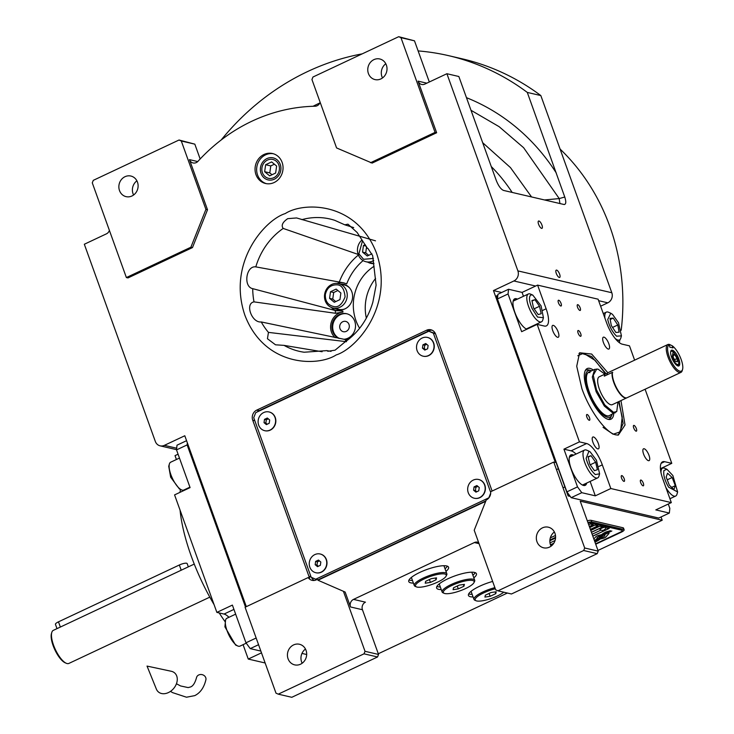 <?xml version="1.0" encoding="UTF-8"?>
<svg xmlns="http://www.w3.org/2000/svg" width="734" height="734" viewBox="0 0 734 734"><rect width="100%" height="100%" fill="white"/><g stroke="black" fill="none" stroke-linecap="round" stroke-linejoin="round"><path stroke-width="1.1" d="M367.844 248.34L372.652 255.606L376.111 285.131L372.854 302.179C367.807 319.327 358.385 332.704 344.567 342.31L335.08 350.173L327.924 351.274L326.786 350.623L331.052 351.375M353.696 227.595L344.787 224.815L347.971 224.182L357.164 232.522L367.395 248.321M358.816 254.661L283.196 228.43C281.021 225.485 282.535 222.228 287.728 218.649L296.582 217.952L375.505 240.835M280.241 164.37A11.304 10.23 103.1 0 1 278.333 175.977A11.304 10.23 103.1 0 1 268.084 179.894A11.304 10.23 103.1 0 1 261.047 173.398A11.304 10.23 -76.9 0 1 262.956 161.783A11.304 10.23 -76.9 0 1 273.204 157.874A11.304 10.23 -76.9 0 1 280.241 164.37M375.588 278.425A43.278 39.177 -76.9 0 0 366.358 318.106M492.074 491.074A7.698 6.964 -76.9 0 0 491.826 490.257L435.638 334.181A7.698 6.964 -76.9 0 0 430.849 329.759A7.698 6.964 -76.9 0 0 426.582 330.236L256.726 410.123A7.698 6.964 -76.9 0 0 252.716 420.206L308.913 576.282A7.698 6.964 -76.9 0 0 309.748 577.942L308.152 577.566L245.073 607.238L276.002 693.171L278.269 694.153L364.018 653.829L365.018 651.306L378.542 654.453L362.449 609.734L350.513 606.954L345.145 592.054L317.969 580.227L485.688 501.35M350.513 606.954A5.771 5.221 103.1 0 1 353.513 599.394L474.375 542.554A5.771 5.221 103.1 0 1 477.577 542.187A5.771 5.221 103.1 0 1 478.66 542.591M317.969 580.227L345.145 592.054M365.018 651.306L343.549 591.677M353.513 599.394L365.449 602.164A5.771 5.221 -76.9 0 0 362.449 609.734M473.834 577.841A21.158 5.23 160.2 0 0 476.43 573.713A21.158 5.23 160.2 0 0 474.494 572.428A21.158 5.23 160.2 0 0 451.171 577.337A21.158 5.23 160.2 0 0 436.62 588.044A21.158 5.23 160.2 0 0 438.556 589.329A21.158 5.23 160.2 0 0 441.253 589.567M445.969 571.364A21.158 5.23 160.2 0 0 448.575 567.226A21.158 5.23 160.2 0 0 446.63 565.951A21.158 5.23 160.2 0 0 423.316 570.859A21.158 5.23 160.2 0 0 408.765 581.567A21.158 5.23 160.2 0 0 410.701 582.842A21.158 5.23 160.2 0 0 413.398 583.09M492.642 581.447A21.158 5.23 160.2 0 0 468.457 595.448A21.158 5.23 160.2 0 0 470.393 596.733A21.158 5.23 160.2 0 0 473.091 596.971M301.977 653.416L306.674 654.508M535.636 286.04L513.883 280.975L493.468 290.581L555.344 462.438L553.748 462.062L490.661 491.734A7.698 6.964 -76.9 0 1 486.229 499.973L474.21 530.232L495.67 589.852L497.936 590.842L583.686 550.509L584.686 547.995L598.219 551.142L580.218 501.157L662.206 520.232L597.962 550.445M507.396 593.035L378.294 653.755M314.17 580.466A7.698 6.964 103.1 0 1 311.537 577.429M308.152 577.566A7.698 6.964 -76.9 0 0 312.106 580.337A7.698 6.964 -76.9 0 0 316.372 579.851M288.067 658.783A10.579 9.579 103.1 0 1 289.857 647.92A10.579 9.579 103.1 0 1 299.454 644.259A10.579 9.579 103.1 0 1 306.041 650.333A10.579 9.579 103.1 0 1 304.252 661.206A10.579 9.579 103.1 0 1 294.655 664.866A10.579 9.579 103.1 0 1 288.067 658.783M302.169 663.224A10.579 9.579 103.1 0 1 301.601 661.93A10.579 9.579 103.1 0 1 305.472 649.039M278.269 694.153L291.802 697.3L377.542 656.976L378.542 654.453M364.018 653.829L377.542 656.976M475.237 572.658A21.158 5.23 -19.8 0 1 472.879 575.208M440.308 586.934A21.158 5.23 -19.8 0 1 437.611 586.695A21.158 5.23 160.2 0 1 436.868 586.466M447.373 566.171A21.158 5.23 -19.8 0 1 445.024 568.731M412.453 580.456A21.158 5.23 -19.8 0 1 409.756 580.218A21.158 5.23 160.2 0 1 409.012 579.988M472.146 594.347A21.158 5.23 -19.8 0 1 469.448 594.1A21.158 5.23 160.2 0 1 468.705 593.87M246.321 606.651L184.794 435.757L164.37 445.354A7.698 6.964 -76.9 0 1 160.104 445.832L176.536 449.658M418.123 50.921A253.891 229.834 103.1 0 1 448.63 55.665L462.163 58.812A253.891 229.834 103.1 0 1 540.83 95.567L611.807 292.738A7.698 6.964 103.1 0 1 607.807 302.821L600.614 306.206M661.022 516.965L662.206 520.232M493.468 290.581L501.689 292.49M584.686 547.995L553.748 462.062M551.069 546.16A10.579 9.579 103.1 0 1 550.509 544.867A10.579 9.579 103.1 0 1 554.372 531.976M598.219 551.142L597.21 553.656L511.47 593.99L497.936 590.842M536.976 541.72A10.579 9.579 103.1 0 1 538.756 530.856A10.579 9.579 103.1 0 1 548.353 527.196A10.579 9.579 103.1 0 1 554.941 533.269A10.579 9.579 103.1 0 1 553.152 544.142A10.579 9.579 103.1 0 1 543.564 547.803A10.579 9.579 103.1 0 1 536.976 541.72M257.285 411.912A7.698 6.964 103.1 0 1 259.111 410.682L428.968 330.795A7.698 6.964 103.1 0 1 432.014 330.153M255.982 174.655A15.386 13.928 -76.9 0 0 265.561 183.5A15.386 13.928 -76.9 0 0 279.516 178.178A15.386 13.928 -76.9 0 0 282.113 162.37A15.386 13.928 -76.9 0 0 272.534 153.525A15.386 13.928 -76.9 0 0 258.579 158.847A15.386 13.928 -76.9 0 0 255.982 174.655M513.883 280.975A7.698 6.964 -76.9 0 0 517.892 270.892L446.905 73.721L424.858 84.089A5.771 5.221 103.1 0 1 421.655 84.447A5.771 5.221 103.1 0 1 418.059 81.135L436.647 132.753L435.051 132.377L400.966 37.682L414.49 40.829L429.317 81.997M400.966 37.682L398.7 36.7L312.95 77.024L311.95 79.547L336.576 147.938L372.138 163.095L436.647 132.753M320.134 102.283A5.771 5.221 103.1 0 1 315.079 106.228A178.876 161.93 -76.9 0 0 197.996 161.297A5.771 5.221 103.1 0 1 193.051 162.948A5.771 5.221 103.1 0 1 189.464 159.636L207.511 209.759L205.915 209.392L181.298 141.001L194.822 144.148L200.162 158.966M181.298 141.001L179.032 140.01L93.282 180.344L92.282 182.858L126.376 277.553L127.973 277.929L192.482 247.587L207.511 209.759M109.403 230.403A5.771 5.221 103.1 0 1 106.375 233.871L84.327 244.248L155.314 441.409A7.698 6.964 -76.9 0 0 160.104 445.832M448.63 55.665A253.891 229.834 103.1 0 1 527.296 92.42L540.83 95.567M221.182 139.983A253.891 229.834 103.1 0 1 362.22 53.857M541.94 225.072A4.037 1.395 -115.2 0 1 541.986 228.338A4.037 1.395 -115.2 0 1 538.6 224.292A4.037 1.395 -115.2 0 1 538.554 221.026A4.037 1.395 -115.2 0 1 541.94 225.072M559.62 274.167A4.037 1.395 -115.2 0 1 559.666 277.434A4.037 1.395 -115.2 0 1 556.28 273.397A4.037 1.395 -115.2 0 1 556.225 270.13A4.037 1.395 -115.2 0 1 559.62 274.167M527.296 92.42L564.767 197.024C566.336 202.052 566.061 204.538 563.923 204.474L564.501 204.511M446.905 73.721L458.842 76.501L496.257 180.417C498.478 185.95 500.9 189.28 503.506 190.418L563.923 204.474M583.686 550.509L597.21 553.656M347.393 339.356L344.952 339.475L261.249 321.951C251.79 323.116 244.697 303.426 254.019 301.876L335.521 313.29L342.934 312.088A55.041 49.82 -76.9 0 1 342.833 311.051L335.245 310.491L252.716 288.664C243.055 286.792 246.083 265.424 255.799 266.882L343.696 282.838L346.687 283.874A55.041 49.82 -76.9 0 1 363.101 260.588M322.098 351.733L284.058 345.375L275.516 344.806L267.442 338.732L268.451 332.383L346.476 341.686M266.369 183.656A15.386 13.928 103.1 0 1 257.579 175.031A15.386 13.928 -76.9 0 1 259.9 159.572A15.386 13.928 -76.9 0 1 273.323 153.736M370.542 162.719L435.051 132.377M192.482 247.587L190.886 247.22L205.915 209.392M126.376 277.553L190.886 247.22M544.5 199.96L559.225 198.575L523.608 147.69L499.129 126.679L471.008 110.284M133.597 195.005A10.579 9.579 103.1 0 1 133.037 193.712A10.579 9.579 103.1 0 1 136.9 180.821M179.032 140.01L194.822 144.148M559.969 203.557A9.615 0.752 85 0 1 559.225 198.575L564.767 197.024M382.506 77.942A10.579 9.579 103.1 0 1 381.937 76.648A10.579 9.579 103.1 0 1 385.8 63.757M398.7 36.7L414.49 40.829M336.025 310.675L335.236 310.491A60.803 55.041 103.1 0 0 335.521 313.29M343.861 282.884A14.423 13.056 -76.9 0 0 337.053 283.407M331.447 307.5A14.423 13.056 -76.9 0 0 336.915 310.867M342.934 312.088A14.423 13.056 -76.9 0 0 331.263 322.354A14.423 13.056 -76.9 0 0 335.117 337.631M368.404 73.501A10.579 9.579 103.1 0 1 370.193 62.638A10.579 9.579 103.1 0 1 379.781 58.977A10.579 9.579 103.1 0 1 386.368 65.051A10.579 9.579 103.1 0 1 384.588 75.923A10.579 9.579 103.1 0 1 374.991 79.584A10.579 9.579 103.1 0 1 368.404 73.501M119.504 190.565A10.579 9.579 103.1 0 1 121.284 179.702A10.579 9.579 103.1 0 1 130.881 176.041A10.579 9.579 103.1 0 1 137.469 182.115A10.579 9.579 103.1 0 1 135.68 192.987A10.579 9.579 103.1 0 1 126.092 196.648A10.579 9.579 103.1 0 1 119.504 190.565M343.833 339.273A12.983 11.753 -76.9 0 0 354.724 321.18A12.983 11.753 -76.9 0 0 346.641 313.721A12.983 11.753 -76.9 0 0 334.869 318.217A12.983 11.753 -76.9 0 0 332.676 331.557A12.983 11.753 -76.9 0 0 338.723 338.319M334.878 308.436A12.983 11.753 -76.9 0 0 337.851 309.62A12.983 11.753 -76.9 0 0 349.632 305.133A12.983 11.753 -76.9 0 0 351.825 291.793A12.983 11.753 -76.9 0 0 343.741 284.333A12.983 11.753 -76.9 0 0 340.539 284.086M367.835 262.176A12.983 11.753 -76.9 0 0 370.817 263.359A12.983 11.753 -76.9 0 0 373.945 263.616M374.065 266.304A43.278 39.177 -76.9 0 0 359.614 328.272M339.392 338.438A12.983 11.753 103.1 0 1 333.475 331.74A12.983 11.753 -76.9 0 1 335.53 318.574A12.983 11.753 -76.9 0 1 347.044 313.822M338.255 309.702A12.983 11.753 103.1 0 1 335.677 308.619M344.136 284.434A12.983 11.753 -76.9 0 0 341.338 284.269M371.221 263.442A12.983 11.753 103.1 0 1 368.633 262.359M348.989 324.437A5.285 4.789 -76.9 0 0 345.696 321.4A5.285 4.789 -76.9 0 0 340.897 323.235A5.285 4.789 -76.9 0 0 340.007 328.667A5.285 4.789 103.1 0 0 343.301 331.704A5.285 4.789 103.1 0 0 348.099 329.878A5.285 4.789 103.1 0 0 348.989 324.437M596.907 538.233A4.22 1.046 -19.8 0 1 596.889 538.196A4.22 1.046 -19.8 0 1 599.935 536.004A16.744 4.138 -19.8 0 1 600.862 534.838M593.852 539.013L595.88 536.701A2.404 0.596 160.2 0 1 598.76 535.343L601.018 534.802A16.744 4.138 160.2 0 0 599.962 536.086A4.22 1.046 160.2 0 0 596.916 538.279A4.22 1.046 160.2 0 0 597.302 538.536A4.22 1.046 160.2 0 0 597.733 538.582A11.157 2.752 160.2 0 1 594.549 540.389L594.522 540.297A11.157 2.752 160.2 0 0 597.586 538.582M555.482 535.453L550.316 537.884M587.301 520.828A5.771 1.422 -19.8 0 1 591.164 520.351L623.001 527.755A5.771 1.422 -19.8 0 1 623.533 528.113L624.129 529.774A5.771 1.422 -19.8 0 1 621.083 532.288L595.724 544.215M588.072 522.966A3.844 0.954 -19.8 0 1 590.127 522.782L621.964 530.196A3.844 0.954 -19.8 0 1 622.322 530.425L622.349 530.517A3.844 0.954 160.2 0 1 620.322 532.187L595.586 543.821M588.108 523.058A3.844 0.954 160.2 0 1 590.164 522.874L622.001 530.278M549.867 540.71L555.546 538.04M589.384 526.599L593.301 524.755L590.118 524.012L588.686 524.682M550.509 544.876L553.702 543.38M555.06 540.499L549.995 542.885M590.411 529.471L598.082 525.865L594.898 525.122L589.723 527.553M552.207 545.197L550.895 545.812M591.448 532.343L602.853 526.975L599.669 526.232L590.76 530.425M592.824 536.169L609.22 528.452L605.789 527.838M600.953 530.104L592.136 534.251M594.439 540.655A113.963 28.149 160.2 0 0 594.76 540.499A9.918 2.45 160.2 0 0 599.375 537.673A14.634 3.615 160.2 0 0 600.559 536.022A10.496 2.597 160.2 0 1 602.275 534.113A11.074 2.734 160.2 0 1 605.954 531.966L610.44 530.691A68.427 16.9 160.2 0 0 606.633 532.407A9.533 2.358 160.2 0 0 602.623 534.728A14.506 3.587 160.2 0 0 601.018 536.352A344.457 85.08 160.2 0 0 600.201 537.582L600.173 537.499A344.457 85.08 -19.8 0 1 600.981 536.27A14.506 3.587 -19.8 0 1 602.586 534.646A9.533 2.358 -19.8 0 1 606.596 532.315A68.427 16.9 -19.8 0 1 610.082 530.746M594.668 541.288A17.653 4.358 160.2 0 0 597.632 539.692A9.212 2.275 160.2 0 0 600.201 537.582M594.889 541.885L595.797 541.747A10.441 2.578 160.2 0 0 600.008 539.16A12.689 3.138 160.2 0 0 601.229 537.664L601.201 537.572A27.791 6.863 -19.8 0 1 601.733 536.609A9.019 2.23 -19.8 0 1 604.036 534.719A15.175 3.753 -19.8 0 1 607.871 532.691A38.627 9.542 -19.8 0 1 611.468 531.067M594.742 541.49A24.011 5.927 160.2 0 0 595.944 540.903A11.056 2.734 160.2 0 0 599.843 538.407A14.643 3.615 160.2 0 0 601.164 536.728A10.927 2.697 160.2 0 1 602.623 535.068A11.405 2.817 160.2 0 1 607.449 532.288L611.835 531.012A38.627 9.542 160.2 0 0 607.899 532.783A15.175 3.753 160.2 0 0 604.073 534.811A9.019 2.23 160.2 0 0 601.761 536.701A27.791 6.863 160.2 0 0 601.229 537.664M600.751 538.903L603.018 538.352A2.404 0.596 160.2 0 0 605.899 537.004L608.908 533.572A2.404 0.596 160.2 0 0 609.027 533.279A2.404 0.596 160.2 0 0 607.504 533.251L607.22 533.315A11.148 2.752 160.2 0 0 604.036 535.114A4.22 1.046 160.2 0 1 604.871 535.416A4.22 1.046 160.2 0 1 601.807 537.618A16.772 4.138 160.2 0 1 600.751 538.903M593.155 524.718L589.347 526.507M553.794 543.233L550.482 544.793M597.935 525.828L590.384 529.379M602.706 526.939L591.411 532.251M609.073 528.425L592.797 536.077M549.867 540.6L555.555 537.93M587.906 522.498A5.771 1.422 -19.8 0 1 591.76 522.021L591.164 520.351M555.583 537.352L549.913 540.022M591.76 522.021L623.597 529.425A5.771 1.422 -19.8 0 1 624.129 529.774M594.641 541.206A17.653 4.358 160.2 0 0 597.595 539.6A9.212 2.275 160.2 0 0 600.173 537.499M594.852 541.802L595.76 541.655A10.441 2.578 160.2 0 0 599.981 539.068A12.689 3.138 160.2 0 0 601.201 537.572M600.88 538.774L602.981 538.27A2.404 0.596 160.2 0 0 605.871 536.912L608.881 533.49A2.404 0.596 160.2 0 0 609 533.233M604.155 535.031A4.22 1.046 -19.8 0 1 604.834 535.334A4.22 1.046 -19.8 0 1 604.844 535.38M600.063 529.553A3.074 0.762 160.2 0 1 602.219 527.975A3.074 0.762 160.2 0 1 605.605 527.287A3.074 0.762 -19.8 0 1 605.853 527.462L605.706 527.067A3.074 0.762 -19.8 0 0 605.458 526.893A3.074 0.762 160.2 0 0 602.073 527.581A3.074 0.762 160.2 0 0 599.917 529.159L600.063 529.553A3.074 0.762 160.2 0 0 600.137 529.654A3.074 0.762 160.2 0 0 600.302 529.728M605.853 527.462A3.074 0.762 -19.8 0 1 605.853 527.599A3.652 3.652 0 0 1 600.137 529.654M560.088 149.066A213.502 193.271 103.1 0 1 609.807 226.393A213.502 193.271 103.1 0 1 621.203 330.236M619.863 339.723A213.502 193.271 103.1 0 1 619.358 342.686M351.861 336.567A12.506 11.322 -76.9 0 0 345.916 341.099A12.506 11.322 -76.9 0 0 345.567 341.613M325.355 294.508C325.079 301.123 327.869 305.133 333.722 306.528C338.301 307.702 342.09 304.472 345.09 296.848C344.264 288.774 341.484 284.764 336.732 284.829C330.685 284.81 326.896 288.04 325.355 294.508M324.611 294.49A12.506 11.322 -76.9 0 0 333.025 308.005A12.506 11.322 -76.9 0 0 334.144 308.197A12.506 11.322 -76.9 0 0 347.017 297.784A12.506 11.322 -76.9 0 0 338.695 283.654A12.506 11.322 -76.9 0 0 337.576 283.452A12.506 11.322 -76.9 0 0 324.611 294.49M338.695 283.654L344.429 284.985A12.506 11.322 103.1 0 1 349.623 287.967M344.741 308.959A12.506 11.322 103.1 0 1 339.879 309.537A12.506 11.322 -76.9 0 1 338.759 309.335L333.025 308.005M340.879 293.004L336.144 289.086L330.493 291.765L329.575 298.362L334.309 302.27L339.961 299.591L340.879 293.004M329.575 298.362L332.759 299.105L335.759 301.582M330.493 291.765L333.676 292.508L332.759 299.105M337.869 290.517L333.676 292.508M362.541 240.697L358.889 253.826L363.569 259.304L373.432 258.441M361.981 239.963A12.506 11.322 -76.9 0 0 358.22 254.597A12.506 11.322 -76.9 0 0 365.991 261.744A12.506 11.322 -76.9 0 0 373.753 260.533M373.936 263.341A12.506 11.322 103.1 0 1 371.725 263.075L365.991 261.744M365.248 244.651L363.449 245.505L362.541 252.101L367.275 256.01L371.89 253.817M362.541 252.101L365.725 252.845L368.725 255.322M366.56 246.817L365.725 252.845M363.449 245.505L366.156 246.138M187.298 443.336L187.133 444.905L245.505 607.036M258.561 644.7L250.239 648.617L260.854 651.086M265.139 662.986L248.257 659.059L261.488 652.838M176.417 459.512L175.022 455.64L178.068 454.208M186.564 440.694L177.004 445.189L176.518 449.896L190.088 487.605L174.573 494.899L216.869 612.395L232.384 605.091L245.963 642.801L256.148 638.011M187.133 444.905L176.518 449.896M250.239 648.617L245.963 642.801M248.257 659.059L243.073 644.663M228.971 617.285A21.158 7.312 64.8 0 0 224.035 614.055L233.935 609.404M216.869 612.395L224.035 614.055M185.922 489.56A21.158 7.312 64.8 0 0 185.885 489.064M186.858 441.492L246.119 606.743M189.932 487.156L183.794 490.046A15.386 5.321 -115.2 0 1 181.555 489.899A15.386 5.321 -115.2 0 1 172.426 478.384A15.386 5.321 -115.2 0 1 169.38 464.016A15.386 5.321 -115.2 0 1 169.582 463.438A15.386 5.321 -115.2 0 1 170.692 462.2L179.454 458.08M181.555 489.899L179.38 488.945L170.664 477.21L168.728 466.292L169.38 464.016M246.239 643.177L239.981 646.122A15.386 5.321 -115.2 0 1 237.743 645.975A15.386 5.321 -115.2 0 1 225.567 625.212A15.386 5.321 -115.2 0 1 225.567 620.083A15.386 5.321 -115.2 0 1 226.879 618.276L235.651 614.147M237.743 645.975L235.568 645.021L224.916 626.854L225.567 620.083M620.955 400.59L625.029 424.977L618.312 435.097L615.945 434.877C606 433.088 589.677 410.912 581.888 388.607L576.722 366.238L579.594 352.77L591.677 354.054L607.88 372.78M619.092 401.47L623.111 423.463L618.487 434.702L617.331 435.088M578.97 353.531L580.007 352.898L591.622 356.495L606 373.634M668.279 504.038L669.83 508.35L669.344 513.057L658.719 518.048L571.171 497.68L566.887 491.863L497.441 298.958L497.936 294.261L508.552 289.26L522.085 292.407L537.6 285.113L598.091 299.188L606.614 322.859A21.158 7.312 -115.2 0 0 622.313 344.191L629.478 345.852L634.626 360.174M643.59 454.089A6.542 2.257 64.8 0 0 649.076 460.64A6.542 2.257 64.8 0 0 649.003 455.346A6.542 2.257 64.8 0 0 643.516 448.804A6.542 2.257 64.8 0 0 643.59 454.089M603.412 342.494A6.542 2.257 64.8 0 0 608.899 349.035A6.542 2.257 64.8 0 0 608.825 343.751A6.542 2.257 64.8 0 0 603.33 337.2A6.542 2.257 64.8 0 0 603.412 342.494M558.17 331.97A6.542 2.257 64.8 0 0 552.684 325.419A6.542 2.257 64.8 0 0 552.757 330.704A6.542 2.257 64.8 0 0 558.244 337.255A6.542 2.257 64.8 0 0 558.17 331.97M598.348 443.565A6.542 2.257 64.8 0 0 592.861 437.014A6.542 2.257 64.8 0 0 592.934 442.308A6.542 2.257 64.8 0 0 598.421 448.85A6.542 2.257 64.8 0 0 598.348 443.565M645.094 389.24L671.775 463.347L660.426 468.687M669.344 513.057L655.811 509.901L671.326 502.606L610.835 488.532L595.32 495.835L581.787 492.688L571.171 497.68M566.887 491.863L577.502 486.871L581.787 492.688M577.502 486.871L563.932 449.162L579.447 441.868L537.15 324.373L521.635 331.676L508.056 293.967L497.441 298.958M508.552 289.26L508.056 293.967M589.494 417.692A3.175 1.101 64.8 0 0 586.824 414.517A3.175 1.101 64.8 0 0 586.861 417.086A3.175 1.101 64.8 0 0 589.53 420.261A3.175 1.101 64.8 0 0 589.494 417.692M636.36 428.601A3.175 1.101 64.8 0 0 633.699 425.417A3.175 1.101 64.8 0 0 633.736 427.986A3.175 1.101 64.8 0 0 636.396 431.161A3.175 1.101 64.8 0 0 636.36 428.601M580.722 333.713A3.175 1.101 64.8 0 0 578.062 330.529A3.175 1.101 64.8 0 0 578.098 333.098A3.175 1.101 64.8 0 0 580.768 336.273A3.175 1.101 64.8 0 0 580.722 333.713M624.212 478.797A3.175 1.101 64.8 0 0 621.542 475.614A3.175 1.101 64.8 0 0 621.579 478.183A3.175 1.101 64.8 0 0 624.249 481.357A3.175 1.101 64.8 0 0 624.212 478.797M561.079 303.426A3.175 1.101 64.8 0 0 558.409 300.252A3.175 1.101 64.8 0 0 558.446 302.821A3.175 1.101 64.8 0 0 561.115 305.995A3.175 1.101 64.8 0 0 561.079 303.426M643.314 483.238A3.175 1.101 64.8 0 0 640.644 480.064A3.175 1.101 64.8 0 0 640.681 482.623A3.175 1.101 64.8 0 0 643.351 485.807A3.175 1.101 64.8 0 0 643.314 483.238M580.172 307.876A3.175 1.101 64.8 0 0 577.511 304.693A3.175 1.101 64.8 0 0 577.548 307.262A3.175 1.101 64.8 0 0 580.218 310.436A3.175 1.101 64.8 0 0 580.172 307.876M537.6 285.113L546.124 308.785A21.158 7.312 -115.2 0 1 546.371 325.896A21.158 7.312 -115.2 0 1 544.307 326.043L537.15 324.373M579.447 441.868L586.613 443.538A21.158 7.312 -115.2 0 1 602.311 464.861L598.944 466.448M610.835 488.532L602.311 464.861M671.326 502.606L662.802 478.935A21.158 7.312 -115.2 0 1 662.554 461.824A21.158 7.312 -115.2 0 1 664.609 461.677L661.123 463.319M671.775 463.347L664.609 461.677M517.433 299.123A16.827 5.817 64.8 0 0 514.69 298.821A16.827 5.817 64.8 0 0 514.883 312.427A16.827 5.817 64.8 0 0 526.829 329.227M530.361 327.566A16.827 5.817 64.8 0 0 530.535 326.969M523.47 296.279L522.085 292.407M532.976 326.336A21.158 7.312 64.8 0 0 532.939 325.841M595.32 495.835L590.136 481.44M573.621 455.199A16.827 5.817 64.8 0 0 570.878 454.897A16.827 5.817 64.8 0 0 571.08 468.503A16.827 5.817 64.8 0 0 585.2 485.348A16.827 5.817 64.8 0 0 586.723 483.045M576.034 454.062A21.158 7.312 64.8 0 0 571.098 450.832L563.932 449.162M570.144 455.465A16.827 5.817 -115.2 0 1 571.988 455.961M584.301 485.55A16.827 5.817 64.8 0 0 585.09 483.807M513.956 299.389A16.827 5.817 -115.2 0 1 515.8 299.894M528.728 328.337A16.827 5.817 64.8 0 0 528.902 327.74M497.771 295.83L496.156 296.022L568.134 495.936L570.254 496.432M568.134 495.936L569.74 495.744M496.973 295.637L497.606 297.398M568.318 493.799L568.951 495.551M607.734 319.501C609.385 326.447 612.339 332.016 616.578 336.19L621.432 335.878L618.514 322.776L612.523 314.372L610.771 313.225L607.734 319.501M615.064 338.374A15.386 5.321 64.8 0 0 615.23 338.521A15.386 5.321 64.8 0 0 619.468 339.97A15.386 5.321 64.8 0 0 620.78 338.163L621.432 335.878M610.771 313.225L608.605 312.271A15.386 5.321 64.8 0 0 606.367 312.124A15.386 5.321 64.8 0 0 604.926 318.18M617.78 324.988L613.211 318.088L609.991 318.382L611.321 325.575L615.89 332.484L619.111 332.181L617.78 324.988L612.551 327.437M613.211 318.088L610.193 319.501M663.958 470.466C663.105 474.659 664.646 480.229 668.601 487.165L677.62 491.954L672.876 475.54L666.967 469.301L663.958 470.466M666.967 469.301L664.793 468.347A15.386 5.321 64.8 0 0 662.554 468.2A15.386 5.321 64.8 0 0 661.352 469.677A15.386 5.321 64.8 0 0 660.985 472.604M665.839 487.376A15.386 5.321 64.8 0 0 666.665 488.761A15.386 5.321 64.8 0 0 675.656 496.046A15.386 5.321 64.8 0 0 676.968 494.23L677.62 491.954M675.317 485.66L672.151 477.522L667.564 473.21L666.16 477.045L669.335 485.192L673.913 489.495L675.317 485.66L671.665 487.385M672.151 477.522L667.243 479.825M531.067 294.857C528.682 296.426 529.003 300.949 532.022 308.436L537.527 317.051L543.426 317.73L541.077 305.839L532.774 295.077L531.067 294.857M532.774 295.077L530.599 294.123A15.386 5.321 64.8 0 0 528.645 293.875A15.386 5.321 64.8 0 0 528.37 293.976A15.386 5.321 64.8 0 0 529.746 309.39A15.386 5.321 64.8 0 0 541.463 321.831A15.386 5.321 64.8 0 0 542.775 320.015L543.426 317.73M541.463 321.831L526.764 328.74A15.386 5.321 -115.2 0 1 526.14 328.915M528.37 293.976L513.672 300.894A15.386 5.321 64.8 0 0 513.139 301.261M541.178 313.721L539.536 306.28L534.912 299.692L531.921 300.545L533.563 307.996L538.187 314.574L541.178 313.721M539.536 306.28L534.141 308.812M534.912 299.692L532.031 301.05M586.117 458.374C588.099 465.521 591.173 470.925 595.329 474.568L599.614 473.806L596.439 460.181L590.145 451.85L588.962 451.153L586.117 458.374M588.962 451.153L586.787 450.199A15.386 5.321 64.8 0 0 584.558 450.052A15.386 5.321 64.8 0 0 583.539 458.447A15.386 5.321 64.8 0 0 594.063 476.953A15.386 5.321 64.8 0 0 597.65 477.898A15.386 5.321 64.8 0 0 598.962 476.091L599.614 473.806M597.65 477.898L582.952 484.816A15.386 5.321 -115.2 0 1 582.328 484.981M584.558 450.052L569.859 456.97A15.386 5.321 64.8 0 0 569.327 457.337M595.669 462.227L591.026 455.713L588.099 456.695L589.806 464.191L594.448 470.705L597.375 469.723L595.669 462.227L590.237 464.787M591.026 455.713L588.182 457.053M603.045 427.344L613.129 434.234L620.514 431.766L622.212 417.077L618.67 401.663M605.568 373.817L595.118 360.403L583.567 353.201L577.814 355.751M583.567 353.201L582.154 353.026A45.196 15.625 64.8 0 0 579.374 353.247M617.808 434.959A45.196 15.625 64.8 0 0 619.744 432.959L620.514 431.766M588.209 372.533A24.038 8.313 -115.2 0 1 589.98 372.643M593.32 370.019A27.965 9.67 -115.2 0 0 585.851 369.652A27.965 9.67 -115.2 0 0 587.228 390.396A27.965 9.67 -115.2 0 0 601.577 414.949A27.965 9.67 64.8 0 0 609.303 419.509A27.965 9.67 64.8 0 0 613.78 413.526M591.65 370.798A25.662 8.872 -115.2 0 0 590.833 370.523A25.662 8.872 -115.2 0 0 586.668 385.506A25.662 8.872 -115.2 0 0 601.375 413.205A25.662 8.872 64.8 0 0 611.807 415.114L610.917 417.05A27.085 9.368 -115.2 0 1 608.293 419.38M585.31 370.514A27.085 9.368 -115.2 0 1 588.769 369.973L590.833 370.523M611.807 415.114A25.662 8.872 64.8 0 0 612.119 414.315M604.862 374.147L597.999 369.119L594.733 369.349L588.851 372.12A24.038 8.313 -115.2 0 0 588.283 389.011A24.038 8.313 -115.2 0 0 601.229 411.985A24.038 8.313 64.8 0 0 609.312 415.627L616.734 411.535M209.805 597.146L68.877 663.426A18.277 6.312 -115.2 0 1 67.097 663.554A18.277 6.312 -115.2 0 1 66.225 663.252L65.133 662.774A17.313 5.982 -115.2 0 1 53.123 645.608A17.313 5.982 -115.2 0 1 51.435 633.653L51.765 632.515A18.277 6.312 -115.2 0 1 53.325 630.359L184.573 568.63M66.225 663.252A18.277 6.312 -115.2 0 1 53.536 645.131A18.277 6.312 -115.2 0 1 51.765 632.515M607.201 373.606A15.386 5.321 64.8 0 0 605.761 373.725A15.386 5.321 64.8 0 0 604.311 376.147L612.156 372.459A15.386 5.321 64.8 0 0 613.78 382.478A15.386 5.321 64.8 0 0 625.203 397.993A15.386 5.321 64.8 0 0 626.698 397.892A15.386 5.321 64.8 0 0 626.864 397.8M594.733 369.349L592.31 377.065L596.146 391.727L604.348 406.076L612.853 413.031L615.193 412.866M612.156 372.459L612.725 372.367M605.761 373.725L599.228 376.799A15.386 5.321 64.8 0 0 599.412 389.24A15.386 5.321 64.8 0 0 612.33 404.645L626.698 397.892M596.779 369.009L593.265 375.257L596.503 389.864L604.752 404.929L613.56 412.324L616.762 411.499L617.964 401.993M188.335 566.859L187.161 563.593A5.771 1.422 160.2 0 0 179.344 564.996L58.481 621.836A5.771 1.422 160.2 0 0 55.445 624.35L56.986 628.634M228.641 617.441A101.943 35.241 -115.2 0 1 227.779 616.193M184.913 490.037A101.943 35.241 -115.2 0 1 184.977 489.486M225.109 621.698A101.943 35.241 -115.2 0 1 219.191 612.936M214.08 604.642A101.943 35.241 -115.2 0 1 180.069 510.167M180.013 492.34A101.943 35.241 -115.2 0 1 180.454 489.413M503.79 592.2A16.35 4.037 160.2 0 1 489.872 598.926A16.35 4.037 160.2 0 1 476.687 600.953A16.35 4.037 -19.8 0 1 476.045 600.742L474.88 600.238A17.313 4.276 -19.8 0 1 473.971 599.412L471.127 591.512A17.313 4.276 -19.8 0 1 471.072 591.301M473.971 599.412A17.313 4.276 -19.8 0 1 494.881 587.65M476.045 600.742A16.35 4.037 -19.8 0 1 479.458 595.182A16.35 4.037 -19.8 0 1 495.285 588.769M484.917 597.081L490.129 596.311L495.789 593.65L496.23 591.76L491.009 592.531L485.358 595.191L484.917 597.081M490.129 596.311L489.101 593.439M495.789 593.65L495.166 591.916M444.208 593.338A16.35 4.037 -19.8 0 1 452.722 585.09A16.35 4.037 -19.8 0 1 472.613 580.484A16.35 4.037 160.2 0 1 473.962 582.631A16.35 4.037 160.2 0 1 460.924 590.512A16.35 4.037 160.2 0 1 444.85 593.54A16.35 4.037 -19.8 0 1 444.208 593.338L443.042 592.833A17.313 4.276 -19.8 0 1 442.134 591.999L439.29 584.108A17.313 4.276 -19.8 0 1 439.235 583.897M473.962 582.631L474.54 581.493A17.313 4.276 160.2 0 0 474.705 580.273L471.87 572.382A17.313 4.276 160.2 0 0 471.769 572.19M442.134 591.999A17.313 4.276 -19.8 0 1 454.043 583.246A17.313 4.276 -19.8 0 1 473.118 579.227A17.313 4.276 160.2 0 1 474.705 580.273M453.08 589.677L458.291 588.897L463.952 586.237L464.393 584.356L459.172 585.126L453.52 587.787L453.08 589.677M458.291 588.897L457.264 586.026M463.952 586.237L463.328 584.512M416.352 586.861A16.35 4.037 -19.8 0 1 424.867 578.612A16.35 4.037 -19.8 0 1 444.758 574.006A16.35 4.037 160.2 0 1 446.098 576.144A16.35 4.037 160.2 0 1 433.069 584.035A16.35 4.037 160.2 0 1 416.995 587.062A16.35 4.037 -19.8 0 1 416.352 586.861L415.178 586.356A17.313 4.276 -19.8 0 1 414.279 585.521L411.435 577.63A17.313 4.276 -19.8 0 1 411.379 577.419M446.098 576.144L446.685 575.016A17.313 4.276 160.2 0 0 446.85 573.795L444.006 565.905A17.313 4.276 160.2 0 0 443.914 565.703M414.279 585.521A17.313 4.276 -19.8 0 1 426.188 576.768A17.313 4.276 -19.8 0 1 445.263 572.74A17.313 4.276 160.2 0 1 446.85 573.795M425.225 583.191L430.436 582.42L436.097 579.759L436.537 577.869L431.317 578.649L425.665 581.31L425.225 583.191M430.436 582.42L429.399 579.548M436.097 579.759L435.473 578.034M262.442 172.738A9.661 8.744 -76.9 0 0 273.81 177.692A9.661 8.744 -76.9 0 0 278.847 165.031A9.661 8.744 103.1 0 0 267.47 160.076A9.661 8.744 103.1 0 0 262.442 172.738M264.653 171.701L269.653 175.857L275.635 173.04L276.626 166.067L271.635 161.911L265.644 164.728L264.653 171.701L269.791 172.894L272.011 174.747M265.644 164.728L270.773 165.921L269.791 172.894M274.406 164.214L270.773 165.921M490.707 492.441L433.372 333.19L428.849 331.227L435.4 333.594M428.849 331.227L255.726 412.646L253.725 417.692L311.17 577.273L315.703 579.236L318.088 579.796L485.862 500.891M433.372 333.19L435.436 333.676M315.703 579.236L488.826 497.817L490.697 493.11M269.158 411.976A9.615 8.707 103.1 0 1 269.277 412.003A9.615 8.707 103.1 0 1 275.259 417.527A9.615 8.707 -76.9 0 1 273.635 427.408A9.615 8.707 -76.9 0 1 264.919 430.739L264.68 430.684A9.615 8.707 -76.9 0 0 273.397 427.353A9.615 8.707 -76.9 0 0 275.021 417.472A9.615 8.707 103.1 0 0 269.039 411.948A9.615 8.707 103.1 0 0 260.313 415.279A9.615 8.707 103.1 0 0 258.689 425.16A9.615 8.707 -76.9 0 0 264.68 430.684M264.497 419.353L264.029 422.646L266.387 424.61L269.222 423.279L269.69 419.986L267.323 418.022L264.497 419.353L266.323 419.775L265.855 423.068L267.231 424.215M264.029 422.646L265.855 423.068M268.314 418.839L266.323 419.775M320.29 554.023A9.615 8.707 103.1 0 1 320.409 554.051A9.615 8.707 103.1 0 1 326.401 559.574A9.615 8.707 -76.9 0 1 324.777 569.456A9.615 8.707 -76.9 0 1 316.051 572.786L315.813 572.722A9.615 8.707 -76.9 0 0 324.538 569.4A9.615 8.707 -76.9 0 0 326.162 559.519A9.615 8.707 103.1 0 0 320.171 553.996A9.615 8.707 103.1 0 0 311.455 557.317A9.615 8.707 103.1 0 0 309.831 567.199A9.615 8.707 -76.9 0 0 315.813 572.722M315.638 561.391L315.17 564.694L317.528 566.657L320.354 565.327L320.822 562.033L318.464 560.06L315.638 561.391L317.464 561.822L316.996 565.116L318.373 566.263M315.17 564.694L316.996 565.116M319.455 560.886L317.464 561.822M427.573 337.466A9.615 8.707 103.1 0 1 427.702 337.493A9.615 8.707 103.1 0 1 433.684 343.026A9.615 8.707 -76.9 0 1 432.06 352.898A9.615 8.707 -76.9 0 1 423.344 356.229L423.096 356.173A9.615 8.707 -76.9 0 0 431.821 352.843A9.615 8.707 -76.9 0 0 433.445 342.971A9.615 8.707 103.1 0 0 427.454 337.438A9.615 8.707 103.1 0 0 418.738 340.769A9.615 8.707 103.1 0 0 417.114 350.65A9.615 8.707 -76.9 0 0 423.096 356.173M422.922 344.842L422.454 348.136L424.812 350.1L427.638 348.769L428.106 345.475L425.748 343.512L422.922 344.842L424.747 345.264L424.28 348.567L425.656 349.705M422.454 348.136L424.28 348.567M426.738 344.338L424.747 345.264M478.715 479.513A9.615 8.707 103.1 0 1 478.834 479.541A9.615 8.707 103.1 0 1 484.825 485.064A9.615 8.707 -76.9 0 1 483.201 494.945A9.615 8.707 -76.9 0 1 474.476 498.276L474.237 498.221A9.615 8.707 -76.9 0 0 482.963 494.89A9.615 8.707 -76.9 0 0 484.587 485.009A9.615 8.707 103.1 0 0 478.596 479.486A9.615 8.707 103.1 0 0 469.879 482.816A9.615 8.707 103.1 0 0 468.255 492.688A9.615 8.707 -76.9 0 0 474.237 498.221M474.054 486.89L473.586 490.184L475.953 492.147L478.779 490.817L479.247 487.523L476.889 485.559L474.054 486.89L475.889 487.312L475.421 490.606L476.797 491.752M473.586 490.184L475.421 490.606M477.871 486.376L475.889 487.312M176.435 683.749L180.601 685.96L188.143 687.584L190.629 686.941C193.106 685.987 195.079 682.859 196.538 677.546A4.808 4.147 13.7 0 1 198.74 674.968A4.808 4.147 13.7 0 1 203.969 675.445A4.808 4.147 13.7 0 1 205.887 679.831C203.997 687.639 200.272 692.905 194.721 695.639L186.482 697.217L172.536 692.612L170.49 691.364M171.297 671.28A12.506 9.395 130 0 1 177.169 680.877A12.506 9.395 130 0 1 168.407 692.575A12.506 9.395 130 0 1 156.36 689.079L147.039 666.087L171.297 671.28M670.142 344.723A15.386 5.321 64.8 0 0 670.059 344.686A15.386 5.321 64.8 0 0 669.325 344.429L669.858 347.2L672.94 347.916L672.16 345.732L669.325 344.429A15.386 5.321 64.8 0 0 667.83 344.54A15.386 5.321 64.8 0 0 668.004 356.981A15.386 5.321 64.8 0 0 680.923 372.386L627.029 397.736A15.386 5.321 -115.2 0 1 614.11 382.331A15.386 5.321 -115.2 0 1 612.477 372.312L606.761 375.001A15.386 5.321 -115.2 0 1 608.211 372.578L656.994 349.632M669.325 344.429L669.078 345.017A14.423 4.991 64.8 0 0 669.224 356.687A14.423 4.991 64.8 0 0 676.757 369.22A14.423 4.991 64.8 0 0 682.565 369.431A14.423 4.991 64.8 0 0 681.161 359.467A14.423 4.991 64.8 0 0 672.16 345.732M680.923 372.386A15.386 5.321 64.8 0 0 682.235 370.569L682.565 369.431M678.033 365.972A8.652 2.991 64.8 0 0 678.877 365.908A8.652 2.991 64.8 0 0 678.363 357.853A8.652 2.991 64.8 0 0 672.353 350.191A8.652 2.991 64.8 0 0 671.509 350.246A8.652 2.991 64.8 0 0 672.014 358.302A8.652 2.991 64.8 0 0 678.033 365.972M677.555 364.651L678.877 363.752L678.179 358.77L673.17 351.623L672.206 357.385C673.821 361.422 675.601 363.844 677.555 364.651M677.849 365.862L678.877 363.752M673.17 351.623L670.821 351.109M673.005 354.357L673.353 357.651L675.537 361.376L677.372 361.798L677.032 358.504L674.849 354.788L673.005 354.357M674.849 354.788L673.142 355.586M677.032 358.504L674.537 359.678M474.375 542.554L479.036 543.637M310.996 576.768L308.913 576.282M285.269 213.566C303.5 201.667 356.816 201.391 376.551 253.294C394.488 306.032 356.449 348.723 336.172 354.944C317.932 366.835 264.616 367.11 244.881 315.216C226.944 262.469 264.992 219.778 285.269 213.566M254.808 420.692L252.716 420.206M176.692 448.217L164.37 445.354M611.807 292.738L517.892 270.892M607.807 302.821L598.632 300.692M428.968 330.795L426.582 330.236M259.111 410.682L256.726 410.123M301.894 219.64A67.923 61.491 103.1 0 1 334.832 220.365L344.787 224.815M254.019 301.876A67.923 61.491 103.1 0 1 252.716 288.664M255.799 266.882A67.923 61.491 103.1 0 1 283.196 228.43M326.786 350.623L304.16 352.228A67.923 61.491 103.1 0 1 284.058 345.375M268.451 332.383A67.923 61.491 103.1 0 1 261.249 321.951M426.812 83.171L418.059 81.135M491.266 166.545A178.876 161.93 103.1 0 1 512.149 192.427M197.74 161.563L189.464 159.636M482.688 142.717L510.469 167.6L531.563 196.951M556.326 173.068A219.035 198.281 -76.9 0 0 466.466 97.677M319.868 102.944A219.035 198.281 -76.9 0 0 313.042 106.283M339.273 282.085A60.803 55.041 103.1 0 1 358.385 255.01M345.98 340.998A60.803 55.041 103.1 0 1 344.952 339.475M623.597 529.425L623.001 527.755M546.124 308.785L542.756 310.372M586.613 443.538L571.098 450.832M179.344 564.996L181.225 570.235M58.481 621.836L60.371 627.075M617.377 340.961L619.468 339.97M603.275 313.583L606.367 312.124M669.931 498.735L675.656 496.046M660.462 469.182L662.554 468.2M508.075 331.153L508.699 330.86M501.533 312.978L502.157 312.684M563.015 487.816L564.886 486.936M556.473 469.641L558.345 468.76M184.234 568.786L194.253 564.079M656.958 349.65L667.83 344.54"/></g></svg>
